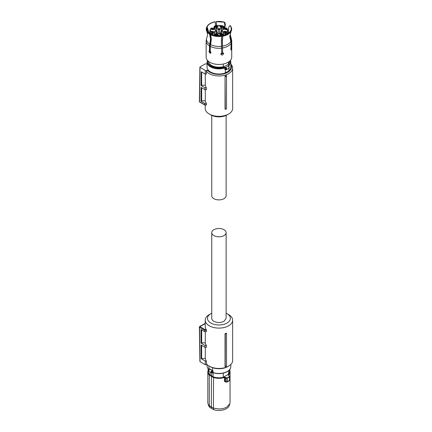 <?xml version="1.0" encoding="UTF-8"?>
<svg xmlns="http://www.w3.org/2000/svg" width="432" height="432" viewBox="0 0 432 432"><rect width="100%" height="100%" fill="white"/><g stroke="black" fill="none" stroke-linecap="round" stroke-linejoin="round"><path stroke-width="0.65" d="M212.576 367.729L212.576 370.591L209.606 368.842L208.91 368.804L208.91 365.936M212.576 370.591L213.1 371.104A0.675 0.389 0 0 0 212.393 371.12L212.296 371.191C211.664 372.028 211.664 372.503 212.296 372.616L212.215 372.789M211.901 372.832L212.296 372.616L211.901 372.832A1.35 0.778 -60 0 1 211.453 372.8A1.35 0.778 -60 0 1 211.172 372.179A1.35 0.778 -60 0 1 211.901 370.694L212.139 370.537L212.393 371.12M209.11 369.295A0.448 0.34 35.8 0 1 209.164 369.133A0.675 0.389 0 0 0 209.05 368.928L209.05 369.274M209.164 369.122L209.164 369.122A0.448 0.34 35.8 0 1 209.525 369.031L209.131 369.457A1.35 0.778 -60 0 0 208.634 370.715A1.35 0.778 -60 0 0 208.91 371.331A1.35 0.778 -60 0 0 209.131 371.396M211.594 372.859L211.594 375.921L210.152 375.079L210.152 372.049M223.301 373.156L223.301 377.244A10.557 6.097 0 0 1 218.938 377.789A10.557 6.097 180 0 1 213.079 376.763L211.594 375.921M213.079 376.763L213.079 372.746M211.901 370.694L212.296 371.191L212.296 372.616M229.349 376.072L228.49 375.451L229.349 376.072L229.387 376.618A13.273 7.663 180 0 1 228.323 377.309A13.273 7.663 180 0 1 227.124 377.919L224.402 377.174A10.913 6.302 180 0 1 218.938 378.022A10.913 6.302 180 0 1 213.532 377.195L209.455 374.841L209.293 375.095A11.119 6.421 180 0 1 207.819 371.903L208.381 369.851L208.381 371.693A10.557 6.097 0 0 0 210.152 375.079M223.301 377.244L228.55 374.215A10.557 6.097 0 0 0 229.495 371.693L229.495 369.846L230.056 371.903A11.119 6.421 180 0 1 228.566 375.116L228.49 375.451M228.55 370.759L228.55 374.215M211.459 376.013L211.313 406.949L213.408 408.121L213.532 377.195M224.402 377.174L225.169 377.546L225.331 377.276M226.249 377.86L226.087 378.13L225.169 377.546L225.169 381.424A0.562 0.324 0 0 0 224.505 381.38L225.428 381.947L225.742 381.742L225.169 381.424L225.742 381.742M227.124 377.919L227.254 378.194L226.087 378.13L226.087 381.883L227.254 381.634L229.549 380.311L229.495 379.912L229.16 380.619L229.549 380.311L229.549 376.871A13.478 7.781 180 0 1 228.469 377.573A13.478 7.781 180 0 1 227.254 378.194L227.254 381.634L226.525 382.136L225.169 381.424M229.495 376.159L229.549 376.871L229.495 376.159M228.641 375.538L228.566 375.116L228.641 375.538M208.381 369.889A11.119 6.421 180 0 0 207.819 371.903L207.819 402.548A11.119 6.421 0 0 0 208.019 403.763A11.119 6.421 0 0 0 209.293 405.74L209.293 375.095L213.408 377.471A11.119 6.421 180 0 0 218.938 378.324A11.119 6.421 180 0 0 224.505 377.46L224.505 381.38M209.293 405.74L211.313 406.949L211.739 408.542L209.774 407.365L209.293 405.74M211.739 408.542L213.77 409.671L213.408 408.121L218.938 408.969C221.989 408.942 224.613 408.316 226.8 407.09L229.856 403.763L230.056 402.548L230.056 371.903A11.119 6.421 180 0 0 229.495 369.889M208.019 403.763L208.613 405.535A10.519 6.075 0 0 0 209.774 407.365M213.77 409.671A10.519 6.075 0 0 0 226.373 408.677A10.519 6.075 0 0 0 229.268 405.535L229.856 403.763M226.525 382.136L225.353 381.715M226.508 333.207L226.508 333.558A14.218 8.208 180 0 1 225.304 333.952L225.045 333.693A13.705 7.911 180 0 0 226.508 333.207M226.508 365.98L226.508 366.223A13.705 7.911 0 0 1 225.045 366.709L225.218 366.401A14.045 8.105 -0 0 0 226.508 365.98L226.508 333.558M205.281 347.279L205.281 358.441A13.705 7.911 0 0 0 206.437 361.039L206.437 363.787A13.705 7.911 0 0 0 209.25 366.142A13.705 7.911 0 0 0 228.625 366.142A13.705 7.911 0 0 0 232.643 360.547L232.643 320.193A13.705 7.911 0 0 0 228.625 314.599L227.038 313.681A11.459 6.615 180 0 1 227.038 323.033A11.459 6.615 180 0 1 210.838 323.033A11.459 6.615 180 0 1 210.838 313.681A11.459 6.615 180 0 1 211.75 313.205M210.838 313.681L209.25 314.599A13.705 7.911 0 0 0 205.232 320.193A13.705 7.911 0 0 0 209.25 325.787A13.705 7.911 0 0 0 224.181 327.499A13.705 7.911 0 0 0 232.643 320.193M225.045 366.709L225.045 333.693M225.218 366.401L225.304 333.952M205.232 320.193L205.232 326.614A13.705 7.911 0 0 0 206.199 329.53L206.437 330.313L204.741 330.313L204.973 329.53L206.199 329.53M205.232 323.692L199.919 326.614A0.562 0.324 120 0 0 199.525 327.305L204.741 330.318L204.763 331.69L206.437 331.69L206.437 330.313M205.281 358.441L201.193 358.717L201.091 345.022L205 347.279L206.437 347.279L206.437 345.443A13.705 7.911 0 0 1 205.281 342.851L205.281 331.69M210.044 366.601L210.044 366.601A12.582 7.263 0 0 0 210.044 366.601L209.25 366.142L210.044 366.601A12.582 7.263 0 0 0 227.831 366.601L228.625 366.142M204.763 331.69L200.972 329.497L201.074 343.197L204.973 345.443L206.437 345.443M205.281 342.851L201.674 342.851L201.074 343.197M201.674 329.902L201.674 342.851M205 347.279L204.973 345.443M201.674 358.441L201.674 345.357M206.437 361.039L205.205 361.039L201.193 358.717M199.525 327.305L200.043 361.692L205.265 364.705L205.205 361.039M205.265 364.705L207.279 364.705M226.125 313.205A11.459 6.615 180 0 1 227.038 313.681L228.625 314.599M200.043 361.692L200.043 361.233M211.75 232.648L211.75 318.357A7.187 4.153 180 0 0 213.856 321.295C217.242 322.904 220.633 322.904 224.019 321.295L226.125 318.357L226.125 232.648A7.187 4.153 180 0 1 224.019 235.586A7.187 4.153 180 0 1 216.189 236.488A7.187 4.153 180 0 1 211.75 232.648A7.187 4.153 180 0 1 213.856 229.716A7.187 4.153 180 0 1 221.686 228.814A7.187 4.153 180 0 1 226.125 232.648M211.75 115.409L211.75 195.739A7.187 4.153 0 0 0 216.189 199.573A7.187 4.153 0 0 0 224.019 198.671A7.187 4.153 0 0 0 226.125 195.739L226.125 115.409M230.818 64.125A13.705 7.911 180 0 1 232.643 68.072A13.705 7.911 180 0 1 228.625 73.667A13.705 7.911 180 0 1 206.437 71.312L206.437 74.066L205.205 74.066L201.193 71.75L201.091 85.563L201.674 85.228L205.281 85.228L205.281 74.066M232.643 68.072L232.643 108.427A13.705 7.911 180 0 1 228.625 114.021L228.625 114.021A13.705 7.911 180 0 1 209.25 114.021A13.705 7.911 180 0 1 205.232 108.427L205.232 105.025M201.091 85.563L205 87.82L206.437 87.82A13.705 7.911 180 0 1 205.281 85.228M206.437 87.82L206.437 89.656L204.973 89.656L205 87.82M205.281 89.656L205.281 100.818L201.674 100.818L201.674 87.75M206.437 103.415L204.763 103.415L204.741 104.787L206.437 104.787L206.437 103.415A13.705 7.911 180 0 1 205.281 100.818M225.045 76.07L225.045 109.085L225.304 109.345L226.508 108.95L226.508 75.584A13.705 7.911 180 0 1 225.045 76.07L225.304 109.345M230.818 64.762A12.582 7.263 180 0 1 227.831 72.29A12.582 7.263 180 0 1 207.679 70.394L205.265 70.394L205.205 74.066M227.038 114.934L228.625 114.021L227.038 114.934A11.459 6.615 0 0 0 227.043 114.934A11.459 6.615 0 0 1 210.838 114.934L209.25 114.021M206.437 71.312L207.679 70.394M201.674 72.025L201.674 85.228M204.763 103.415L200.972 101.223L201.074 87.404L204.973 89.656M200.972 101.223L201.674 100.818M199.525 101.315L199.525 101.774L204.973 104.922M205.265 70.394L200.043 67.381L200.043 66.928L205.265 63.914L207.058 63.914M226.508 76.297A14.045 8.105 180 0 1 225.218 76.718M200.043 66.928L199.525 101.774A0.562 0.324 -60 0 0 199.638 102.033L204.811 105.019M225.461 69.552L225.299 72.943A11.88 6.858 180 0 1 210.541 72.004A11.88 6.858 180 0 1 207.058 67.154L207.058 62.019A11.88 6.858 180 0 0 210.541 66.868A11.88 6.858 180 0 0 224.775 67.991L224.775 69.46A0.675 0.389 180 0 1 225.482 69.476L225.58 69.503C226.211 69.39 226.211 68.915 225.58 68.078L225.736 67.424L225.974 67.581L225.58 68.078L225.58 69.503L225.974 69.719L225.58 69.503M228.766 66.182A0.448 0.34 144.2 0 0 228.35 65.918L228.744 66.344A1.35 0.778 60 0 1 229.241 67.603A1.35 0.778 60 0 1 228.965 68.218L228.965 70.826A11.88 6.858 180 0 0 230.818 67.154L230.818 62.019L228.825 66.161M225.299 69.606L224.775 69.46L225.299 69.606M225.299 72.943L228.965 70.826M229.354 62.089A10.444 6.032 180 0 1 228.317 64.309L223.538 67.068A10.444 6.032 180 0 1 211.55 65.918A10.444 6.032 180 0 1 208.521 62.089M228.55 61.949L228.317 64.309M223.538 67.068L223.301 64.017M223.301 66.652A10.557 6.097 180 0 1 211.469 65.41A10.557 6.097 180 0 1 208.381 61.252M230.839 31.806L230.029 35.883L231.439 42.509A12.803 7.393 180 0 0 231.741 40.91L231.741 57.067A12.803 7.393 180 0 1 223.835 63.898A12.803 7.393 180 0 1 209.882 62.294A12.803 7.393 180 0 1 206.134 57.067L206.134 40.91A12.803 7.393 180 0 0 209.493 45.9L209.493 50.738L209.207 50.792M229.495 61.252A10.557 6.097 180 0 1 228.55 63.623M210.816 53.023L210.362 52.893L209.498 50.733L208.948 51.419L209.882 53.168L210.611 53.222L210.929 52.564L210.287 51.197L210.287 46.359L211.324 39.361L210.519 33.955A12.479 7.204 0 0 0 221.621 35.672L221.573 35.559C217.458 36.018 213.824 35.456 210.659 33.874L210.519 33.955M231.439 42.509L231.439 47.342L231.147 47.299M231.066 31.39A12.717 7.344 180 0 1 231.023 31.466A12.717 7.344 180 0 1 222.772 36.18L222.707 35.505A12.479 7.204 0 0 0 230.834 30.812L231.066 31.39L229.738 36.509L231.147 43.135L230.866 49.48C231.19 50.447 231.433 49.928 231.595 47.914L231.493 47.315M230.866 49.48L231.066 50.09M222.772 36.18L222.415 40.738L222.615 52.418L222.237 40.365L222.707 35.505M221.621 35.672L221.33 40.905L221.708 52.963L220.876 54.103C221.8 55.485 222.707 55.35 223.587 53.681L223.511 53.314M223.587 53.681L222.793 52.796M220.876 54.103L220.952 54.47M209.493 50.738L209.974 50.463L209.974 45.56L211.005 38.626L210.46 34.819M209.725 33.496L209.558 34.133A12.717 7.344 180 0 1 206.852 31.466A12.717 7.344 180 0 1 206.518 27.594L206.75 27.086A12.479 7.204 0 0 0 209.725 33.496L210.362 34.544M209.493 45.9L210.53 38.902L209.558 34.133M207.225 36.72L206.647 38.07M208.467 32.341L206.75 27.086M215.557 25.801L215.168 21.767A12.479 7.204 0 0 0 207.041 26.46L208.791 32.627M207.041 26.46L206.874 27.103M216.302 21.708L224.419 22.162A12.479 7.204 0 0 0 216.254 21.6L216.637 25.591M216.254 21.6L216.481 25.618M224.419 22.162L224.959 22.707L225.337 24.527L224.786 28.258M225.337 24.527L224.824 24.824L224.273 22.248M224.3 28.436L224.824 24.824M230.996 26.784L231.228 27.286A12.717 7.344 180 0 1 231.358 30.764L231.125 30.186A12.479 7.204 180 0 0 230.996 26.784A12.479 7.204 180 0 0 230.148 25.472L228.717 27.07L228.29 33.232M231.358 30.764L231.05 31.347M230.342 31.266L231.125 30.186M230.834 30.812L230.477 31.061M223.398 53.131L220.892 54.292M209.866 33.415L207.36 31.001L206.944 27.113M207.23 26.487C208.602 24.203 211.264 22.669 215.222 21.875M229.997 25.553A12.28 7.09 180 0 1 230.931 30.154M222.658 35.392C226.611 34.603 229.273 33.064 230.645 30.78L230.515 31.001M221.686 36.347A12.717 7.344 180 0 1 210.352 34.592M223.123 52.909L221.211 53.325M210.287 49.999L209.974 49.388M216.513 33.178L216.513 31.433L214.439 32.632L214.439 34.376M212.83 34.787L212.495 32.654A1.571 0.907 0 0 0 213.376 32.395A1.571 0.907 0 0 0 213.824 31.887L216.038 30.607A0.675 0.389 60 0 1 216.513 31.433A1.01 0.583 180 0 0 216.81 31.018L216.81 33.005M213.916 28.642L213.916 26.892L214.553 26.082C217.474 25.196 220.401 25.196 223.322 26.082L223.117 26.174A8.537 4.93 0 0 0 214.758 26.174L215.158 26.752A1.571 0.907 0 0 0 216.481 27.518L216.146 30.164M214.542 29.241L214.542 27.497A2.246 1.296 0 0 0 216.146 28.426L218.225 29.619L218.225 33.221M214.499 35.246L214.758 34.765A8.537 4.93 0 0 0 223.117 34.765L222.718 34.187L223.333 34.544L222.718 34.187A1.571 0.907 0 0 0 221.395 33.426L220.547 32.935L218.938 33.863L217.49 33.026M220.703 33.026L220.385 33.026M210.908 33.998L210.908 33.62A1.01 0.583 0 0 0 212.501 33.75L212.83 33.561A2.246 1.296 0 0 0 213.856 33.221A2.246 1.296 0 0 0 214.439 32.632L213.824 31.887M215.158 26.752L214.542 27.497L214.207 27.302L214.207 28.922M226.967 33.998L226.967 33.62A0.675 0.481 -135.8 0 0 226.384 32.881A8.537 4.93 0 0 0 226.384 28.058L225.38 28.285A1.571 0.907 0 0 0 224.5 28.544A1.571 0.907 0 0 0 224.051 29.052L223.436 29.408M225.38 28.285L225.045 28.48L225.38 28.285M225.374 34.673L225.045 33.561L225.045 34.787M223.436 34.376L223.436 32.632L224.051 31.887A1.571 0.907 0 0 0 225.38 32.654L225.85 32.924L225.374 33.75A1.01 0.583 0 0 0 226.805 33.75A1.01 0.583 0 0 0 226.967 33.62A9.212 5.319 0 0 0 228.15 31.018L226.865 28.139L225.164 28.183M223.668 28.922L223.668 27.302L223.333 27.497L223.333 29.241M221.729 30.164L221.395 27.518A1.571 0.907 0 0 0 222.275 27.259A1.571 0.907 0 0 0 222.718 26.752L223.187 26.482L223.668 27.302A1.01 0.583 0 0 0 223.96 26.892L223.96 28.642M214.542 34.544L215.158 34.187A1.571 0.907 0 0 1 215.6 33.68A1.571 0.907 0 0 1 216.481 33.426L217.172 33.026M220.131 33.723L222.62 34.322L222.194 34.916L219.699 34.322L220.131 33.723M215.681 33.723L218.176 34.322L217.744 34.916L215.255 34.322L215.681 33.723M211.232 28.588L213.727 29.187L213.3 29.781L210.805 29.187L211.232 28.588M211.232 31.158L213.727 31.752L213.3 32.351L210.805 31.752L211.232 31.158M215.681 26.023L218.176 26.617L217.744 27.216L215.255 26.617L215.681 26.023M220.131 26.023L222.62 26.617L222.194 27.216L219.699 26.617L220.131 26.023M224.575 28.588L227.07 29.187L226.643 29.781L224.149 29.187L224.575 28.588M224.575 31.158L227.07 31.752L226.643 32.351L224.149 31.752L224.575 31.158M224.051 29.052L221.837 30.332L221.362 31.433L223.436 32.632A2.246 1.296 0 0 0 225.045 33.561L225.38 32.654M216.481 27.518L219.175 28.798L219.65 29.619L221.729 28.426A2.246 1.296 0 0 0 222.75 28.085A2.246 1.296 0 0 0 223.333 27.497L222.718 26.752M212.495 28.285L212.501 28.291A1.571 0.907 0 0 1 213.824 29.052L214.439 29.408M213.322 372.713L213.1 372.573A11.88 6.858 0 0 0 227.335 371.45A11.88 6.858 0 0 0 230.818 366.601L230.818 364.489M208.575 370.067L207.058 366.601L208.607 369.981M212.393 372.589A0.675 0.389 0 0 1 213.1 372.573L213.1 371.104M212.414 370.462A1.123 0.648 0 0 0 212.139 370.537L209.525 369.031A1.123 0.648 180 0 0 209.606 368.842M209.455 374.841A10.913 6.302 180 0 1 208.381 370.121M229.495 370.121A10.913 6.302 180 0 1 228.388 374.873M228.566 375.413L228.566 375.116M204.811 323.6L199.638 326.587A0.562 0.324 -120 0 1 199.919 326.614L204.973 329.53M230.213 60.572A11.426 6.599 180 0 1 228.452 65.308A1.123 0.648 180 0 0 228.35 65.918L225.736 67.424A1.123 0.648 180 0 0 224.554 67.397C219.569 68.801 215.006 68.445 210.854 66.317A11.426 6.599 180 0 1 207.662 60.572M228.452 65.308A0.448 0.308 49.1 0 1 228.825 65.821A0.675 0.389 180 0 0 228.712 66.031L228.965 68.218L226.422 69.687A1.35 0.778 60 0 0 226.703 69.066A1.35 0.778 60 0 0 225.974 67.581M224.554 67.397L224.775 67.991A0.675 0.389 180 0 1 225.482 68.008M231.147 43.135A12.803 7.393 180 0 1 222.793 47.957M221.708 48.125A12.803 7.393 180 0 1 210.287 46.359M209.763 44.096A12.431 7.177 180 0 1 206.798 37.714M231.741 40.91L230.893 37.303A12.431 7.177 180 0 1 231.077 40.802M230.785 41.429A12.431 7.177 180 0 1 222.696 46.1M221.611 46.267A12.431 7.177 180 0 1 210.557 44.555M221.659 36.099A9.212 5.319 0 0 0 222.556 35.91M212.711 28.183L211.01 28.139A0.675 0.481 44.2 0 1 211.491 28.058A8.537 4.93 0 0 0 211.491 32.881L212.026 32.924A0.675 0.389 60 0 1 212.501 33.75L212.501 34.673M210.908 43.13L210.908 40.441M210.908 36.914L210.908 36.072M209.725 33.323L209.725 31.018A9.212 5.319 0 0 0 210.908 33.62L211.491 32.881M214.207 26.482L214.207 27.302L214.688 26.482M223.187 34.463A0.675 0.389 -60 0 1 223.528 34.425L223.155 34.214M223.117 34.765L223.447 35.656M212.026 32.924L212.495 32.654M219.65 33.221L219.65 29.619L218.225 29.619L218.7 28.798M214.758 26.174L214.429 26.384M221.362 33.178L221.362 31.433A1.01 0.583 180 0 1 221.065 31.018L221.065 33.005M221.837 30.332A0.675 0.389 -120 0 0 221.497 30.299L221.065 31.018M225.85 28.015A0.675 0.389 -120 0 0 225.515 27.983M226.384 28.058L226.967 28.415M215.158 34.187L214.207 34.733M214.758 34.765L214.688 34.463M216.038 30.607L216.038 30.332L216.513 30.607M216.038 30.332L213.824 29.052M211.491 28.058L212.026 28.015M223.117 26.174L223.187 26.482M219.175 28.798L221.395 27.518M226.384 32.881L225.85 32.924M221.837 30.607L224.051 31.887M207.058 366.601L207.058 364.705M209.164 369.133L208.91 371.331L211.453 372.8L213.181 372.773C218.29 374.22 222.977 373.842 227.243 371.655C229.57 370.273 230.764 368.588 230.818 366.601M229.511 380.614L229.738 376.531L228.49 375.284M208.138 369.549L208.138 370.343M229.516 380.608L226.859 382.142M229.905 370.823L229.905 369.322M204.838 323.59L205.232 323.59M199.638 326.587A0.562 0.562 0 0 0 199.357 327.078L199.881 361.465M204.838 105.025L206.334 105.025M199.638 102.033A0.562 0.562 0 0 1 199.357 101.547A0.562 0.562 0 0 0 199.357 101.547L199.881 67.149M207.414 60.291L207.058 62.019M230.461 60.291L230.818 62.019M226.422 69.687L225.223 69.601M206.669 38.011L206.134 40.91M207.182 36.839L207.592 34.506L206.852 31.466M230.893 37.303L230.283 34.506L230.693 32.173M228.15 33.323L228.15 31.018M220.655 32.773L218.938 33.637L217.442 32.773L216.27 33.318M221.611 33.318L220.66 32.773M223.301 34.376L221.589 33.318M223.528 34.425L223.96 35.149M211.01 28.139L209.725 31.018M223.614 29.079L221.497 30.299M225.185 28.183L223.468 29.241M214.72 34.214L213.916 35.149M214.261 29.079L216.378 30.299L216.81 31.018M223.322 26.082L223.96 26.892M216.292 33.318L214.574 34.376M214.407 29.241L212.69 28.183"/></g></svg>
